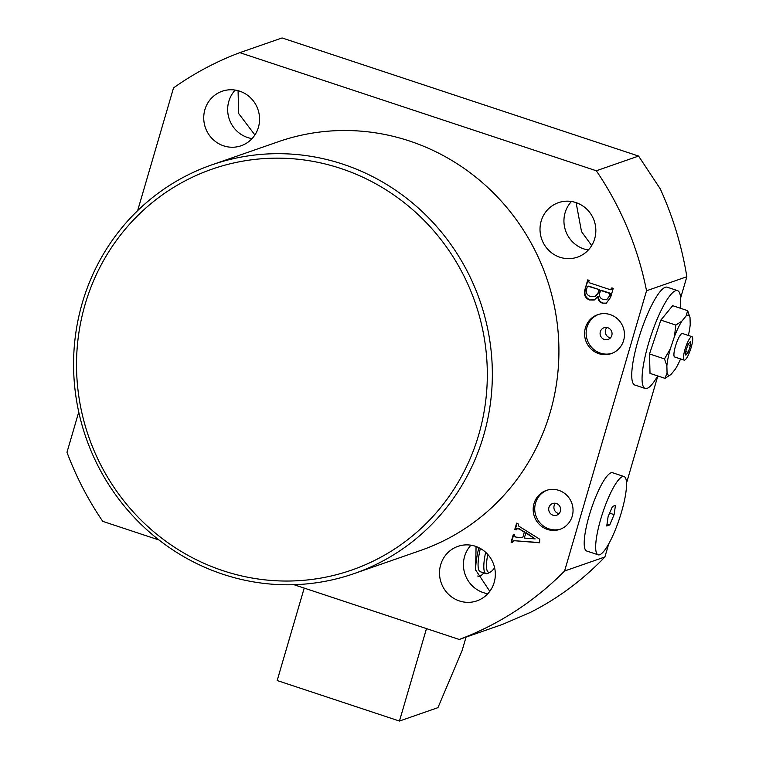 <?xml version="1.0" encoding="UTF-8"?>
<svg xmlns="http://www.w3.org/2000/svg" width="759" height="759" viewBox="0 0 759 759"><rect width="100%" height="100%" fill="white"/><g stroke="black" fill="none" stroke-linecap="round" stroke-linejoin="round"><path stroke-width="1.14" d="M548.947 507.458A6.186 5.958 -109.2 0 0 556.708 515.19A6.186 5.958 -109.2 0 0 558.785 504.982A6.186 5.958 -109.2 0 0 548.947 507.458M555.474 503.274A6.186 5.958 -109.2 0 0 559.079 513.625M600.341 331.692A6.186 5.958 -109.2 0 0 608.111 339.434A6.186 5.958 -109.2 0 0 610.179 329.216A6.186 5.958 -109.2 0 0 600.341 331.692M606.868 327.508A6.186 5.958 -109.2 0 0 610.473 337.869M478.72 434.793A212.273 204.55 -109.2 0 0 340.734 168.451A212.273 204.55 -109.2 0 0 85.122 304.397A212.273 204.55 -109.2 0 0 223.099 570.74A212.273 204.55 -109.2 0 0 478.72 434.793M82.342 302.775A216.391 208.526 70.8 0 1 211.827 164.864A216.391 208.526 70.8 0 1 426.805 216.04A216.391 208.526 70.8 0 1 483.578 435.694A216.391 208.526 70.8 0 1 354.092 573.605A216.391 208.526 70.8 0 1 139.115 522.429A216.391 208.526 70.8 0 1 82.342 302.775M534.013 503.568A20.607 19.857 -109.2 0 0 539.421 524.488A20.607 19.857 -109.2 0 0 559.895 529.365A20.607 19.857 -109.2 0 0 572.22 516.224A20.607 19.857 -109.2 0 0 566.821 495.304A20.607 19.857 -109.2 0 0 546.347 490.437A20.607 19.857 -109.2 0 0 534.013 503.568M547.125 490.181A20.607 19.857 -109.2 0 0 535.569 503.027A20.607 19.857 -109.2 0 0 540.683 523.644A20.607 19.857 -109.2 0 0 560.664 529.07M585.407 327.812A20.607 19.857 -109.2 0 0 590.815 348.732A20.607 19.857 -109.2 0 0 611.289 353.599A20.607 19.857 -109.2 0 0 623.623 340.468A20.607 19.857 -109.2 0 0 618.215 319.548A20.607 19.857 -109.2 0 0 597.741 314.672A20.607 19.857 -109.2 0 0 585.407 327.812M598.528 314.416A20.607 19.857 -109.2 0 0 586.963 327.262A20.607 19.857 -109.2 0 0 592.077 347.878A20.607 19.857 -109.2 0 0 612.058 353.314M591.678 245.574L581.517 231.628L576.1 202.625M588.339 249.996A28.851 27.798 70.8 0 1 565.104 212.719A28.851 27.798 70.8 0 1 571.451 201.486M594.676 238.772A28.851 27.798 70.8 0 1 577.409 257.159A28.851 27.798 70.8 0 1 548.748 250.337A28.851 27.798 70.8 0 1 541.176 221.049A28.851 27.798 70.8 0 1 558.444 202.662A28.851 27.798 70.8 0 1 587.105 209.484A28.851 27.798 70.8 0 1 594.676 238.772M254.901 134.969L238.62 113.47L238.079 90.691M252.064 138.593A28.851 27.798 70.8 0 1 228.829 101.317A28.851 27.798 70.8 0 1 235.176 90.084M258.402 127.36A28.851 27.798 70.8 0 1 241.134 145.756A28.851 27.798 70.8 0 1 212.473 138.925A28.851 27.798 70.8 0 1 204.902 109.638A28.851 27.798 70.8 0 1 222.169 91.251A28.851 27.798 70.8 0 1 250.831 98.072A28.851 27.798 70.8 0 1 258.402 127.36M487.828 593.709A28.851 27.798 70.8 0 1 464.593 556.432A28.851 27.798 70.8 0 1 470.941 545.199M494.166 582.476A28.851 27.798 70.8 0 1 476.908 600.862A28.851 27.798 70.8 0 1 448.237 594.041A28.851 27.798 70.8 0 1 440.675 564.753A28.851 27.798 70.8 0 1 457.933 546.366A28.851 27.798 70.8 0 1 486.595 553.188A28.851 27.798 70.8 0 1 494.166 582.476M354.092 573.605L420.666 550.427A216.391 208.526 -109.2 0 0 550.152 412.526A216.391 208.526 -109.2 0 0 493.378 192.862A216.391 208.526 -109.2 0 0 278.401 141.696L211.827 164.864M476.073 546.508L475.57 569.848L489.792 591.327M515.845 537.116L522.714 537.695L524.327 532.182L519.232 528.995L516.509 528.786L516.167 529.943L514.773 529.488L516.623 523.141L518.018 523.606L518.767 526.12L539.744 539.241L539.602 542.78L514.526 540.731L512.828 541.366L512.486 542.524L511.092 542.059L513.312 534.488L514.706 534.953L514.431 535.892L515.845 537.116M517.448 528.207L516.509 528.786M513.928 540.664L512.828 541.366M137.645 210.632L173.536 87.902A313.258 301.864 70.8 0 1 239.806 52.656L596.318 170.766A313.258 301.864 70.8 0 1 646.535 290.763L564.592 570.996A313.258 301.864 70.8 0 1 459.261 639.467L293.951 584.696M159.029 540L102.75 521.357A313.258 301.864 70.8 0 1 66.982 452.298L78.756 412.042M584.961 289.435L587.76 279.891L589.155 280.356L588.756 281.722L589.354 282.765L610.388 289.739L611.849 287.87L613.244 288.335L610.606 297.367L606.251 303.249L602.285 303.107C599.249 302.006 597.817 299.796 597.997 296.475L594.269 299.985L589.221 299.947C584.904 297.775 583.491 294.264 584.961 289.435L588.187 280.033M610.388 289.739L612.01 288.904L612.276 288.012M608.756 543.767L604.895 556.973C582.855 579.952 558.036 598.424 530.446 612.38L502.354 624.467L459.261 639.467M680.595 298.116L686.848 276.731C681.838 246.106 672.977 216.818 660.273 188.877L638.575 156.06L596.318 170.766M626.517 483.037L657.825 375.971M646.535 290.763L686.848 276.731M604.895 556.973L564.592 570.996M239.806 52.656L282.073 37.95L638.575 156.06M524.327 532.182L522.714 537.695M524.839 531.993L519.232 528.995M519.754 528.814L517.021 528.606M516.262 529.621L514.773 529.488M515.295 529.308L517.05 523.283M539.611 542.562L514.526 540.731M515.048 540.55L513.35 541.186M512.581 542.201L511.092 542.059M511.613 541.879L513.729 534.63M535.152 538.89L526.158 532.723L524.137 538.065L535.152 538.89L525.645 532.903M610.91 289.558L612.01 288.904M606.507 303.145L602.285 303.107M602.807 302.917C599.771 301.826 598.339 299.615 598.519 296.285L597.997 296.475M594.515 299.89L589.221 299.947M589.743 299.767C585.426 297.594 584.013 294.084 585.483 289.255M606.593 299.739L609.98 295.839L610.511 294.046L609.856 293.116L600.919 290.166L599.468 293.534C599.117 296.608 600.426 298.619 603.396 299.558L606.593 299.739L609.468 296.019L609.989 294.226L609.335 293.306L600.397 290.346M588.832 286.152L587.286 286.731L586.479 289.483C585.749 292.993 587.087 295.317 590.521 296.465L595.502 296.57L598.709 292.5L599.525 289.701L588.832 286.152L587.808 286.541M599.525 289.701L588.31 286.342L587.286 286.731M598.709 292.5L598.187 292.689L599.003 289.881M594.98 296.75L598.187 292.689M609.856 293.116L609.335 293.306M610.511 294.046L609.989 294.226M609.98 295.839L609.468 296.019M490.295 590.635L489.327 590.976M494.612 567.751A35.037 7.524 -71.7 0 1 490.428 572.011A35.037 7.524 -71.7 0 1 487.762 554.412M490.428 572.011L487.98 573.32A37.096 7.97 -71.7 0 1 486.026 573.633A37.096 7.97 -71.7 0 1 485.637 552.277M486.026 573.633L480.295 571.736A37.096 7.97 -71.7 0 1 480.333 548.444M686.089 316L687.663 310.659L672.673 305.687L660.842 320.108L649.514 353.95L650.017 373.381L665.007 378.352L670.994 374.472A31.574 6.784 -71.7 0 1 668.518 375.174A31.574 6.784 -71.7 0 1 667.057 372.859L666.876 365.866A31.574 6.784 -71.7 0 1 670.339 348.817L674.419 336.635A31.574 6.784 -71.7 0 1 681.829 321.19L686.089 316A31.574 6.784 -71.7 0 1 690.026 317.604L690.206 324.605A31.574 6.784 -71.7 0 1 688.356 335.459M692.018 336.673A12.362 2.656 108.3 0 0 691.98 336.664A12.362 2.656 108.3 0 0 685.605 347.48A12.362 2.656 108.3 0 0 684.172 360.127A12.362 2.656 108.3 0 0 684.21 360.136A12.362 2.656 108.3 0 0 690.586 349.32A12.362 2.656 108.3 0 0 692.018 336.673M682.464 333.514A12.362 2.656 108.3 0 0 682.426 333.495A12.362 2.656 108.3 0 0 676.051 344.311A12.362 2.656 108.3 0 0 674.618 356.958A12.362 2.656 108.3 0 0 674.656 356.977A12.362 2.656 108.3 0 0 674.685 356.986M680.149 308.163A51.527 11.072 108.3 0 0 677.702 290.688A51.527 11.072 108.3 0 0 677.55 290.631A51.527 11.072 108.3 0 0 650.956 335.706A51.527 11.072 108.3 0 0 644.989 388.39A51.527 11.072 108.3 0 0 645.141 388.447A51.527 11.072 108.3 0 0 657.702 375.933M667.379 287.263A51.527 11.072 108.3 0 0 667.227 287.215A51.527 11.072 108.3 0 0 640.634 332.29A51.527 11.072 108.3 0 0 634.676 384.974A51.527 11.072 108.3 0 0 634.828 385.031A51.527 11.072 108.3 0 0 634.979 385.069M670.994 374.472L675.254 369.282A31.574 6.784 -71.7 0 0 680.576 358.931M687.663 310.659L690.026 317.604M674.419 336.635L675.833 325.07L660.842 320.108M675.833 325.07L681.829 321.19M666.876 365.866L664.505 358.912L649.514 353.95M664.505 358.912L670.339 348.817M665.007 378.352L667.057 372.859M688.195 352.29L690.462 345.516L690.358 341.626L687.996 344.51L685.728 351.284L685.832 355.165L688.195 352.29L685.738 351.474M687.939 344.681L690.462 345.516M483.796 572.893A41.631 8.947 -71.7 0 1 479.783 576.195A41.631 8.947 -71.7 0 1 478.227 576.261A41.631 8.947 -71.7 0 1 477.724 576.005M475.798 570.683A41.631 8.947 -71.7 0 1 478.853 547.675M621.498 512.059A41.214 8.852 108.3 0 0 624.059 476.548A41.214 8.852 108.3 0 0 600.692 519.298A41.214 8.852 108.3 0 0 598.13 554.801A41.214 8.852 108.3 0 0 621.498 512.059M624.059 476.548L612.598 472.753A41.214 8.852 108.3 0 0 589.231 515.503A41.214 8.852 108.3 0 0 586.669 551.006L598.13 554.801M606.735 525.968L609.743 524.924L614.097 514.63L615.454 505.39L612.447 506.433L608.092 516.727L606.735 525.968M607.02 524.023L609.743 524.924M609.61 513.141L614.097 514.63M426.482 628.604L399.452 721.05L437.943 707.654L462.089 650.634L466.045 637.105M304.207 588.092L277.168 680.538L399.452 721.05M611.023 289.796L611.545 289.615M587.656 286.266L588.178 286.077M691.98 336.664L682.426 333.495M677.55 290.631L667.227 287.215M645.141 388.447L634.828 385.031M684.21 360.136L674.656 356.977"/></g></svg>
